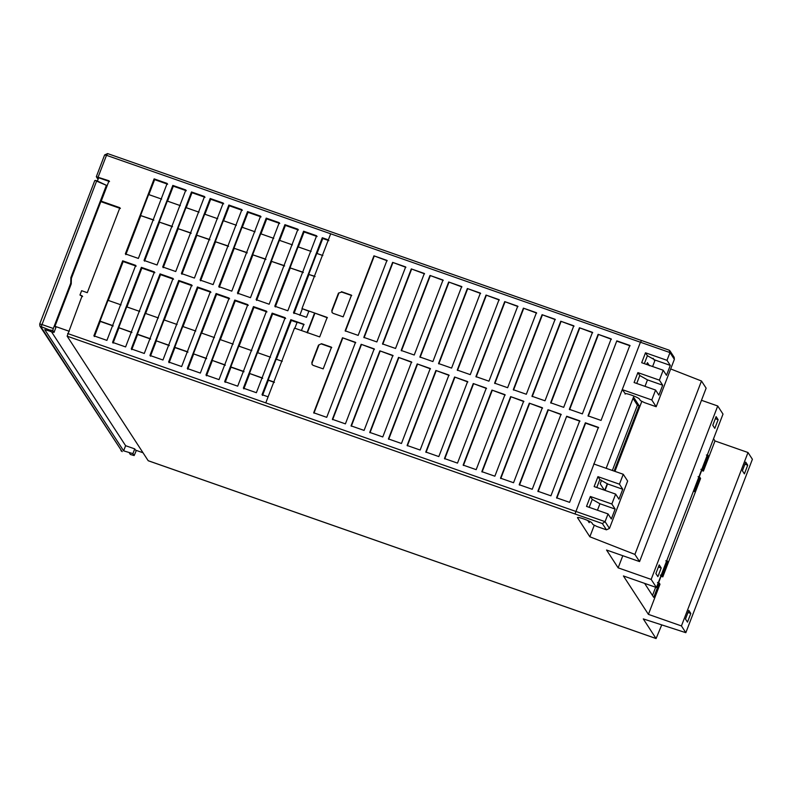 <?xml version="1.0" encoding="UTF-8"?>
<svg xmlns="http://www.w3.org/2000/svg" width="792" height="792" viewBox="0 0 792 792"><rect width="100%" height="100%" fill="white"/><g stroke="black" fill="none" stroke-linecap="round" stroke-linejoin="round"><path stroke-width="1.19" d="M82.635 296.564L79.962 295.04L82.14 295.802L67.142 336.174L148.213 460.746L656.083 638.55L661.746 624.888M148.163 460.697L656.024 638.5L643.282 618.908L685.832 632.689L681.437 625.937L648.41 614.374L623.413 575.952L656.439 587.516L651.163 579.407L618.146 567.844L606.543 550.024L639.57 561.587L634.907 554.42L589.842 536.778L577.546 517.711M577.774 517.552L577.606 517.978C575.833 515.76 591.05 521.096 591.951 522.997L592.921 524.492L596.901 526.482L606.454 529.828L609.464 528.422L627.65 481.041L623.254 474.279L619.453 484.189L597.94 476.665L594.139 486.575L615.641 494.099L618.948 499.168L622.75 489.258L607.543 483.932L599.831 479.566L597.94 476.665M596.792 487.496L599.831 479.566M589.179 507.316L592.228 499.386L599.93 503.752L597.455 510.216M605.058 490.397L607.543 483.932M622.75 489.258L619.453 484.189M592.228 499.386L590.337 496.485L586.535 506.395L608.038 513.919L611.335 518.988L615.137 509.078L599.93 503.752M615.137 509.078L611.84 504.009L590.337 496.485M608.038 513.919L605.068 521.661L602.375 523.552L606.454 529.828M693.653 490.555L694.346 491.604L699.831 477.299L700.583 478.457L662.805 576.873L661.072 576.259L658.241 583.635M644.619 583.377L653.737 597.386L659.231 583.08L659.983 584.239L648.41 614.374M681.437 625.937L748.004 452.519L752.4 459.271L685.832 632.689M713.543 438.748L714.988 440.956L748.004 452.519M714.988 440.956L703.415 471.091L701.682 470.478L698.851 477.853M655.657 587.238L652.499 595.485M653.103 358.281L654.786 360.865M670.676 368.943L701.474 381.002L706.137 388.169L639.57 561.587M701.484 400.297L717.73 405.989L723.007 414.097L656.439 587.516M645.005 386.347L647.48 379.883L639.778 375.517L636.728 383.447M652.608 366.528L655.093 360.063L647.381 355.697L644.341 363.627M655.588 390.05L658.885 395.119L662.686 385.209L659.389 380.14L637.887 372.616L634.085 382.526L655.588 390.05L651.786 399.96L656.182 406.722L644.45 402.613L640.471 400.623L639.5 399.128C638.55 397.208 623.433 391.911 625.155 394.109L625.096 393.842M662.686 385.209L647.48 379.883M637.887 372.616L639.778 375.517M670.299 365.389L667.003 360.32L645.49 352.796L641.688 362.706L663.191 370.23L666.488 375.299L670.299 365.389L655.093 360.063M645.49 352.796L647.381 355.697M656.182 406.722L674.368 359.34L669.973 352.579L669.21 350.203L107.583 153.579L641.569 340.55L640.431 342.233L669.973 352.579L667.003 360.32M674.368 359.34L674.16 357.301L669.893 350.737M699.831 477.299L698.098 476.695M703.415 471.091L702.662 469.933L700.93 469.319M659.231 583.08L657.489 582.476M662.805 576.873L662.053 575.715L660.32 575.101M662.053 575.715L667.547 561.409L665.815 560.795M702.662 469.933L708.157 455.618L706.414 455.014M641.777 401.495L614.948 471.379M594.228 525.363L589.842 536.778M634.907 554.42L701.474 381.002M625.324 393.683L622.235 389.615L575.002 513.968L602.375 523.552M618.146 567.844L622.799 555.717M651.163 579.407L717.73 405.989M714.8 428.363L712.79 425.274L716.116 416.612L718.126 419.701L714.8 428.363M655.875 573.547L659.201 564.884L661.211 567.973L657.885 576.635L655.875 573.547M715.315 418.711L718.126 419.701M688.802 610.375L690.812 613.463L687.486 622.136L685.476 619.047L688.802 610.375M744.401 473.863L742.391 470.775L745.717 462.102L747.727 465.191L744.401 473.863M744.916 464.211L747.727 465.191M688 612.483L690.812 613.463M658.399 566.983L661.211 567.973M663.191 370.23L659.389 380.14M107.643 153.628L106.494 155.311L640.431 342.233L622.235 389.615L651.786 399.96M615.641 494.099L611.84 504.009M623.254 474.279L593.713 463.944M301.98 308.583L328.353 239.867L322.275 237.739L293.486 312.741L306.514 317.305L308.93 311.018L301.98 308.583L309.177 311.404M308.93 311.018L314.582 312.998L307.088 332.511L319.691 336.917L327.175 317.414L314.582 312.998L327.433 317.8M294.485 328.096L301.445 330.531L303.851 324.245L290.822 319.681L262.033 394.683L268.112 396.812L294.485 328.096M311.86 362.459L312.058 364.498L313.196 365.379L323.195 368.884L331.511 347.203L321.522 343.708L318.513 345.114L311.86 362.459L312.197 364.686M318.513 345.114L321.522 343.708M338.481 293.089L341.738 292.07L338.481 293.089L331.828 310.434L332.165 312.662M331.828 310.434L332.036 312.474L333.165 313.355L343.164 316.859L351.48 295.178L341.491 291.684M550.915 495.822L579.704 420.819L566.666 416.255L537.877 491.258L550.915 495.822M392.614 262.37L363.825 337.372L376.863 341.936L405.652 266.934L392.614 262.37L405.9 267.32M364.092 430.412L392.882 355.41L379.843 350.846L351.054 425.849L364.092 430.412M382.774 436.956L411.563 361.954L398.524 357.39L369.735 432.392L382.774 436.956M401.455 443.49L430.244 368.488L417.206 363.924L388.417 438.926L401.455 443.49M467.349 288.526L438.55 363.528L451.588 368.092L480.378 293.089L467.349 288.526L480.635 293.476M486.031 295.07L457.241 370.072L470.27 374.636L499.059 299.633L486.031 295.07L499.316 300.019M504.712 301.613L475.923 376.616L488.951 381.18L517.75 306.177L504.712 301.613L517.998 306.563M523.393 308.147L494.604 383.15L507.632 387.714L536.432 312.711L523.393 308.147L536.679 313.097M494.861 476.2L523.661 401.197L510.622 396.634L481.833 471.636L494.861 476.2M560.756 321.235L531.967 396.238L545.005 400.802L573.794 325.799L560.756 321.235L574.042 326.185M579.437 327.769L550.648 402.772L563.686 407.335L592.475 332.333L579.437 327.769L592.723 332.719M373.933 255.826L345.144 330.828L358.172 335.392L386.971 260.39L373.933 255.826L387.219 260.776M556.558 497.792L569.596 502.356L598.386 427.353L585.357 422.789L556.558 497.792M601.049 420.423L629.838 345.421L616.81 340.857L588.02 415.859L601.049 420.423M342.481 337.768L313.691 412.771L326.72 417.334L355.509 342.332L342.481 337.768L355.766 342.718M532.234 489.278L561.023 414.275L547.985 409.712L519.196 484.714L532.234 489.278M513.553 482.734L542.342 407.732L529.303 403.168L500.514 478.17L513.553 482.734M542.074 314.691L513.285 389.694L526.324 394.258L555.113 319.255L542.074 314.691L555.36 319.641M476.18 469.656L504.979 394.654L491.941 390.09L463.152 465.092L476.18 469.656M457.499 463.112L486.288 388.11L473.26 383.546L444.47 458.548L457.499 463.112M438.817 456.578L467.607 381.576L454.578 377.012L425.779 452.014L438.817 456.578M420.136 450.034L448.925 375.032L435.897 370.468L407.098 445.47L420.136 450.034M448.668 281.992L419.869 356.994L432.907 361.558L461.696 286.555L448.668 281.992L461.944 286.942M429.977 275.448L401.188 350.45L414.226 355.014L443.015 280.012L429.977 275.448L443.263 280.398M411.296 268.904L382.506 343.906L395.545 348.47L424.334 273.468L411.296 268.904L424.581 273.854M345.401 423.868L374.2 348.866L361.162 344.302L332.373 419.305L345.401 423.868M598.128 334.313L569.329 409.315L582.367 413.879L611.157 338.877L598.128 334.313L611.414 339.263M294.743 328.482L297.148 322.195L304.108 324.631M307.336 332.897L314.83 313.385M299.812 315.256L302.227 308.969M588.268 416.245L616.81 340.857M556.816 498.178L585.605 423.175L598.643 427.739M321.77 344.094L331.759 347.589M341.738 292.07L351.737 295.565M345.391 331.214L374.18 256.212M313.939 413.157L342.728 338.154M332.076 310.82L338.738 293.476M312.107 362.845L318.77 345.5M569.587 409.702L598.376 334.699M538.134 491.644L566.666 416.255M566.923 416.642L579.952 421.205M529.303 403.168L542.589 408.118M510.622 396.634L523.908 401.584M491.941 390.09L505.227 395.04M473.26 383.546L486.545 388.496M454.578 377.012L467.864 381.962M435.897 370.468L449.173 375.418M417.206 363.924L430.492 368.874M398.524 357.39L411.81 362.34M379.843 350.846L393.129 355.796M361.162 344.302L374.448 349.252M547.985 409.712L561.271 414.662M550.905 403.158L579.694 328.155M519.453 485.1L548.242 410.098M532.224 396.624L561.013 321.621M500.762 478.556L529.561 403.554M513.533 390.08L542.332 315.077M482.08 472.022L510.87 397.02M494.852 383.536L523.641 308.533M463.399 465.478L492.188 390.476M476.17 377.002L504.959 302M444.718 458.934L473.507 383.932M457.489 370.458L486.278 295.456M426.037 452.4L454.826 377.398M438.808 363.914L467.597 288.912M407.355 445.856L436.144 370.854M420.126 357.38L448.916 282.378M388.674 439.312L417.463 364.31M401.445 350.836L430.234 275.834M369.983 432.778L398.782 357.776M382.754 344.292L411.553 269.29M351.302 426.235L380.091 351.232M364.072 337.758L392.862 262.756M332.62 419.691L361.409 344.688M617.057 341.243L630.095 345.807M614.087 471.072L639.154 405.771L633.501 397.089L606.167 468.3M601.583 480.249L600.217 483.793L604.355 490.149M587.773 520.492L589.189 522.671L589.674 521.423M649.43 365.736L647.42 362.647L646.727 364.468M633.006 398.386L637.421 405.167L639.154 405.771M637.421 405.167L612.355 470.468M607.316 483.585L604.741 490.288M646.925 363.944L647.43 364.716M708.157 455.618L707.474 454.568M666.864 560.35L667.547 561.409M315.038 276.616L308.959 274.487L293.981 313.503M297.396 322.572L291.317 320.443L276.339 359.459M274.428 382.397L268.349 380.269L262.518 395.446M328.848 240.629L322.77 238.501L316.939 253.678M270.191 356.727L285.17 317.701L272.141 313.137L243.342 388.139L256.38 392.703L270.191 356.727M253.45 306.603L266.488 311.167L237.699 386.169L224.661 381.605L253.45 306.603L253.945 307.355L238.966 346.381M234.769 300.059L247.807 304.623L219.018 379.625L205.979 375.062L234.769 300.059L235.264 300.821L220.285 339.837M216.087 293.515L229.126 298.079L200.336 373.082L187.298 368.518L216.087 293.515L216.582 294.277L201.604 333.293M197.406 286.981L210.444 291.545L181.645 366.548L168.617 361.984L197.406 286.981L197.901 287.734L182.922 326.759M178.725 280.437L191.753 285.001L162.964 360.004L149.935 355.44L178.725 280.437L179.22 281.2L164.241 320.215M160.043 273.893L173.072 278.457L144.283 353.46L131.254 348.896L160.043 273.893L160.538 274.656L145.56 313.672M141.362 267.359L154.39 271.923L125.601 346.926L112.563 342.362L141.362 267.359L141.857 268.112L126.878 307.138M122.671 260.815L135.709 265.379L106.92 340.382L93.882 335.818L122.671 260.815L123.166 261.578L108.187 300.594M120.394 208.474L101.703 201.93L101.208 201.168L119.899 207.712L87.278 292.684L81.626 290.704L79.962 295.04M285.665 318.463L272.636 313.899L257.657 352.915M272.636 313.899L272.141 313.137M262.697 378.289L249.48 373.448L257.469 352.638L270.508 357.202M249.668 373.725L243.837 388.902M262.518 378.012L249.48 373.448M308.959 274.487L314.86 276.339M322.77 238.501L322.275 237.739M308.771 274.21L316.76 253.4L322.849 255.529M101.208 201.168L109.039 180.794L96.317 176.715L98.04 179.368M97.248 181.447L98.663 177.755L109.534 181.556M98.168 176.992L106.494 155.311L104.613 154.955L96.317 176.715M291.317 320.443L290.822 319.681M274.25 382.12L268.171 379.992L276.151 359.182L282.239 361.31M266.983 311.919L253.945 307.355M243.837 371.478L230.799 366.914L238.788 346.104L251.826 350.668M244.015 371.755L230.987 367.191L225.156 382.358M248.302 305.385L235.264 300.821M225.334 365.211L212.117 360.37L220.107 339.56L233.145 344.124M212.296 360.647L206.474 375.824M225.156 364.934L212.117 360.37M229.621 298.841L216.582 294.277M206.653 358.667L193.436 353.826L201.425 333.016L214.464 337.58M193.614 354.103L187.793 369.28M206.474 358.39L193.436 353.826M210.939 292.298L197.901 287.734M187.783 351.856L174.755 347.292L182.744 326.482L195.773 331.046M187.971 352.133L174.933 347.569L169.112 362.736M192.248 285.763L179.22 281.2M169.29 345.589L156.073 340.748L164.063 319.938L177.091 324.502M156.252 341.025L150.43 356.202M169.102 345.312L156.073 340.748M173.567 279.22L160.538 274.656M150.421 338.768L137.392 334.204L145.381 313.394L158.41 317.958M150.599 339.045L137.57 334.481L131.749 349.658M154.885 272.676L141.857 268.112M131.917 332.511L118.701 327.67L126.69 306.86L139.729 311.424M118.889 327.947L113.058 343.114M131.739 332.234L118.701 327.67M136.204 266.142L123.166 261.578M113.058 325.69L100.02 321.126L108.009 300.317L121.047 304.88M113.236 325.967L100.208 321.403L94.377 336.58M303.593 231.205L274.794 306.207L287.833 310.771L316.622 235.759L303.593 231.205L304.088 231.957L298.257 247.134M256.113 299.663L269.151 304.227L297.94 229.225L284.912 224.661L256.113 299.663M237.432 293.119L250.47 297.683L279.259 222.681L266.221 218.117L237.432 293.119M218.75 286.585L231.789 291.149L260.578 216.137L247.54 211.583L218.75 286.585M228.858 205.039L200.069 280.041L213.107 284.605L241.897 209.603L228.858 205.039L229.353 205.801L223.532 220.968M181.388 273.497L194.416 278.061L223.215 203.059L210.177 198.495L181.388 273.497M162.707 266.963L175.735 271.527L204.524 196.515L191.496 191.961L162.707 266.963M144.025 260.42L157.054 264.983L185.843 189.981L172.814 185.417L144.025 260.42M125.334 253.876L138.372 258.44L167.161 183.437L154.133 178.873L125.334 253.876M303.306 272.507L290.268 267.943L275.289 306.959M303.128 272.23L290.268 267.943M153.846 220.186L140.808 215.622L125.829 254.638M153.668 219.909L140.808 215.622M172.527 226.72L159.489 222.156L144.52 261.182M172.349 226.443L159.489 222.156M191.209 233.264L178.18 228.7L163.201 267.716M191.03 232.987L178.18 228.7M209.89 239.808L196.862 235.244L181.883 274.26M209.712 239.53L196.862 235.244M228.571 246.342L215.543 241.778L200.564 280.804M228.393 246.065L215.543 241.778M247.262 252.886L234.224 248.322L219.245 287.338M247.074 252.608L234.224 248.322M265.944 259.43L252.905 254.866L237.927 293.882M265.756 259.152L252.905 254.866M284.625 265.963L271.587 261.4L256.608 300.425M284.447 265.686L271.587 261.4M317.117 236.521L304.088 231.957M290.09 267.666L298.079 246.856L311.117 251.42M217.701 218.721L204.663 214.157L196.673 234.967M223.71 203.821L210.672 199.257L204.851 214.434M210.672 199.257L210.177 198.495M273.745 238.343L260.716 233.779L252.727 254.588M279.754 223.443L266.716 218.879L260.895 234.056M266.716 218.879L266.221 218.117M242.392 210.365L229.353 205.801M215.365 241.501L223.344 220.691L236.382 225.255M199.02 212.177L185.981 207.613L177.992 228.423M205.019 197.277L191.991 192.713L186.16 207.89M191.991 192.713L191.496 191.961M292.426 244.876L279.398 240.313L271.408 261.122M298.435 229.987L285.407 225.423L279.576 240.59M285.407 225.423L284.912 224.661M255.064 231.799L242.035 227.235L234.046 248.044M261.073 216.899L248.035 212.335L242.213 227.512M248.035 212.335L247.54 211.583M180.338 205.633L167.3 201.069L159.311 221.879M186.338 190.743L173.309 186.179L167.478 201.346M173.309 186.179L172.814 185.417M161.657 199.099L148.619 194.535L140.63 215.345M167.656 184.199L154.628 179.635L148.797 194.812M154.628 179.635L154.133 178.873M53.321 328.502L52.777 330.472L54.024 332.392L55.846 327.64L54.955 326.284L71.24 283.873L70.745 283.12L53.321 328.502L41.59 324.393L39.729 324.116L39.937 326.155L39.709 324.037L94.773 180.586L96.862 180.804L95.446 180.398M70.745 283.12L70.884 277.606L106.405 185.328L106.841 185.991L71.379 278.358L71.24 283.873M142.986 452.747L135.551 450.143L134.729 448.886L132.907 453.638L134.155 455.558L136.343 450.42M134.729 448.886L125.611 445.698L123.631 450.846L132.907 453.638M125.611 445.698L51.599 331.947M54.024 332.392L44.748 329.601L123.631 450.846M96.862 180.804L106.405 185.328L96.584 181.12L41.075 327.047L122.097 451.579L39.937 326.155L49.322 329.937L52.777 330.472M134.155 455.558L130.343 454.469L129.284 452.826M120.958 450.688L122.225 451.618M54.955 326.284L69.3 331.303M575.002 513.968L67.142 336.174M609.464 528.422L605.068 521.661L67.657 333.521M330.69 233.798L328.353 239.867M307.088 332.511L301.445 330.531M268.112 396.812L265.785 402.88M70.884 277.606L71.379 278.358M49.322 329.937L50.391 331.581M669.21 350.203L641.52 340.501M104.613 154.955L107.583 153.579M94.773 180.586L96.852 180.794L106.395 185.318"/></g></svg>
